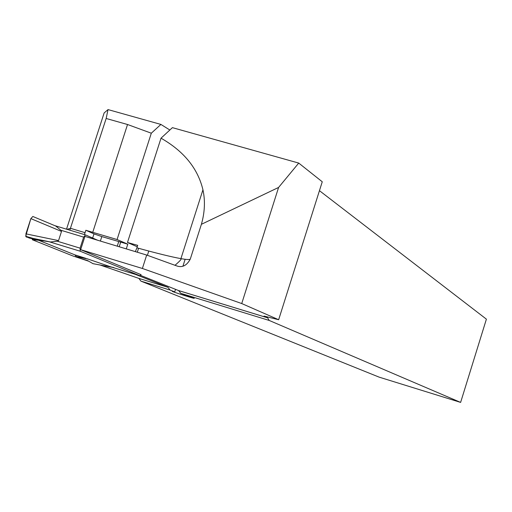 <?xml version="1.0" encoding="UTF-8"?>
<svg xmlns="http://www.w3.org/2000/svg" width="512" height="512" viewBox="0 0 512 512"><rect width="100%" height="100%" fill="white"/><g stroke="black" fill="none" stroke-linecap="round" stroke-linejoin="round"><path stroke-width="0.77" d="M38.598 240.256L32.256 239.712L72.787 255.917L88.704 261.222M100.096 265.018L138.918 278.419L167.898 287.29L170.125 290.074L174.72 291.885L172.781 291.392C168.326 290.406 190.88 297.754 194.246 298.387L180.819 293.35L269.171 320.435L460.621 402.406L379.11 377.133L140.89 281.114L170.125 290.074M167.898 287.29L135.366 274.368M169.85 130.016L160.915 124.429L108.026 109.594L104.134 112.954L66.522 229.178M32.256 239.712L32.563 238.771M66.982 229.318L70.611 228.339L85.056 232.691L85.843 230.266L93.99 233.894L101.818 236.576L127.789 244.186L126.278 248.89M85.056 232.691L84.371 234.566M460.621 402.406L486.4 319.155L319.443 190.675M137.267 246.778L127.469 242.502L161.018 138.189L172.403 127.648L298.726 163.078L322.259 181.779L278.65 319.725L264.032 316.09L267.68 317.843L269.171 320.435M127.469 242.502L137.722 245.363L136.928 247.827C156.73 253.299 171.392 256.902 180.922 258.637C186.515 259.635 189.632 259.795 190.272 259.117L201.395 224.307L278.586 187.45L298.726 163.078M161.018 138.189C183.84 151.206 197.818 168.41 202.938 189.792C205.331 200.762 204.819 212.262 201.395 224.307M190.272 259.117C186.72 265.696 182.125 267.936 176.493 265.83L146.688 255.053L84.934 236.403L80.653 249.67L141.088 274.675M146.688 255.053L142.387 268.467L241.728 303.552L278.65 319.725M142.387 268.467L80.653 249.67M140.602 275.411L178.63 290.579L267.68 317.843M135.36 251.629L136.928 247.827M148.768 251.04L147.398 255.309M108.026 109.594L106.157 118.477L69.818 230.176M85.843 230.266L117.075 239.533L151.309 133.203L160.915 124.429M106.157 118.477L127.533 124.506L151.309 133.203M117.075 239.533L127.789 244.186M138.566 248.282L137.306 252.218M180.819 293.35L178.63 290.579M140.89 281.114L138.918 278.419M185.139 259.29L182.944 266.15M175.533 289.344L174.72 291.885M241.728 303.552L278.586 187.45M141.094 274.669L139.891 275.75L80.205 251.219L80.083 248.154L57.28 241.216L50.541 241.997L41.946 240.595M80.083 248.154L83.648 237.126L85.504 234.906L97.715 240.262M37.325 239.75L74.874 254.861L85.965 258.381M139.891 275.75L110.938 266.899L87.104 258.752M50.541 241.997L26.182 236.96L25.901 233.862L58.541 240.602L57.28 241.222M58.541 240.602L61.51 231.43L60.838 230.227L55.712 226.029L32.838 216.474L30.854 218.618L61.51 231.43M110.938 266.899L113.824 267.603M30.899 238.432L43.322 240.973M26.182 236.96L32.915 238.618L28.723 237.901L30.867 238.426L43.302 240.966M93.011 263.661L87.642 260.602L77.946 257.606L76.243 256.614L86.176 258.56L75.091 255.04L76.083 256.461M92.781 263.616L112.154 267.27M25.901 233.862L30.854 218.618L25.67 236.262L32.998 238.368M167.776 287.245L138.816 278.374M92.653 238.042L93.99 233.894M267.597 317.805L178.509 290.528M92.73 232.339L127.533 124.506M119.213 246.752L120.672 242.227M264.73 316.198L264.627 316.525M100.371 241.062L101.818 236.576M117.261 246.163L118.714 241.664M80.23 251.226L48.826 241.658M85.408 234.88L54.771 225.632M83.648 237.126L60.838 230.234M76.243 256.614L88.147 259.091M175.008 265.293C179.917 261.056 181.888 258.842 180.922 258.637L202.938 189.792M48.96 241.696L80.205 251.219M74.893 254.867L85.984 258.387M92.89 263.654L112.339 267.328"/></g></svg>
